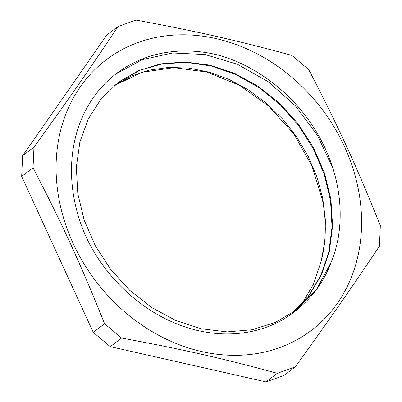 <?xml version="1.0" encoding="UTF-8"?>
<svg xmlns="http://www.w3.org/2000/svg" width="402" height="402" viewBox="0 0 402 402"><rect width="100%" height="100%" fill="white"/><g stroke="black" fill="none" stroke-linecap="round" stroke-linejoin="round"><path stroke-width="0.6" d="M86.817 238.517C105.761 277.782 140.635 310.364 179.408 324.876C222.326 341.464 268.998 335.037 299.339 307.641L295.988 310.284L275.28 322.454L252.024 329.776L227.09 331.906L201.412 328.796L175.991 320.6L151.795 307.575L129.725 290.299L110.65 269.395L95.274 245.682L84.164 220.095L77.797 193.603L76.34 167.237L79.882 142.032L88.279 118.942L101.158 98.852L118.082 82.591L138.087 70.832L160.604 63.863L184.799 61.948L209.728 65.114L234.451 73.33L258.049 86.224L279.611 103.344L298.314 124.072L313.48 147.599L324.479 173.071L330.936 199.538L332.595 225.999L329.344 251.476L321.359 275.028L308.877 295.746L292.385 312.887M114.716 85.249L131.238 76.099L149.408 70.084L168.775 67.385L188.865 68.089L209.171 72.134L229.175 79.45L248.381 89.877L266.315 103.133L282.531 118.881L296.586 136.77L308.168 156.343L316.987 177.101L322.771 198.548L325.414 220.16L324.861 241.396L321.067 261.722L313.53 284.023L301.952 303.766M115.454 74.29L142.147 59.682L172.594 52.984L205.015 54.531L237.512 64.305L268.229 81.701L295.334 105.771L317.304 135.112L332.806 168.056M114.459 85.465L142.353 72.224L173.875 67.626L206.919 72.058L239.311 85.179L268.858 106.193L293.636 133.68L311.927 165.875L322.585 200.653A144.469 120.886 -127.1 0 1 321.062 261.727M299.339 307.641A144.469 120.886 52.9 0 0 331.379 261.692L316.846 288.887L295.782 310.439M119.992 81.179L140.192 70.129L162.745 63.777L186.84 62.426L211.573 66.089L236.014 74.631L259.26 87.792L280.46 105.033L298.792 125.766L313.595 149.222L324.334 174.523L330.539 200.769L332.052 226.989L328.761 252.21L320.776 275.516L308.429 296.068L292.113 313.078M331.379 261.692C345.494 227.266 342.424 183.468 323.806 145.539C302.389 100.852 260.149 65.521 215.226 54.36A152.67 127.751 -127.1 0 0 116.691 73.34A152.67 127.751 -127.1 0 0 86.822 238.517M295.239 366.931C329.077 320.148 350.7 289.138 379.387 246.25A903.601 351.082 -77.2 0 0 380.327 225.582C356.303 165.704 337.911 125.63 308.741 69.641A903.601 477.47 -145.1 0 0 291.757 55.36C236.471 40.311 196.452 31.25 136.022 20.1A903.601 126.389 155.3 0 0 118.103 26.482C89.415 69.37 67.787 100.379 33.954 147.162A903.601 351.082 102.8 0 1 33.014 167.83C62.184 223.813 80.581 263.888 104.6 323.771A903.601 477.47 34.9 0 1 121.585 338.057C182.016 349.207 222.035 358.267 277.32 373.312A903.601 126.389 -24.7 0 1 295.239 366.931L283.897 375.518L265.978 381.9L110.243 346.64L121.585 338.057M277.32 373.312L265.978 381.9M110.243 346.64L93.259 332.359L21.673 176.418L33.014 167.83M104.6 323.771L93.259 332.359M21.673 176.418L22.612 155.75L106.761 35.069L118.103 26.482M33.954 147.162L22.612 155.75M146.69 39.718A169.805 142.087 -127.1 0 1 358.961 192.593A169.805 142.087 -127.1 0 1 201.729 351.559A169.805 142.087 -127.1 0 1 58.712 197.543A169.805 142.087 -127.1 0 1 146.69 39.718"/></g></svg>
